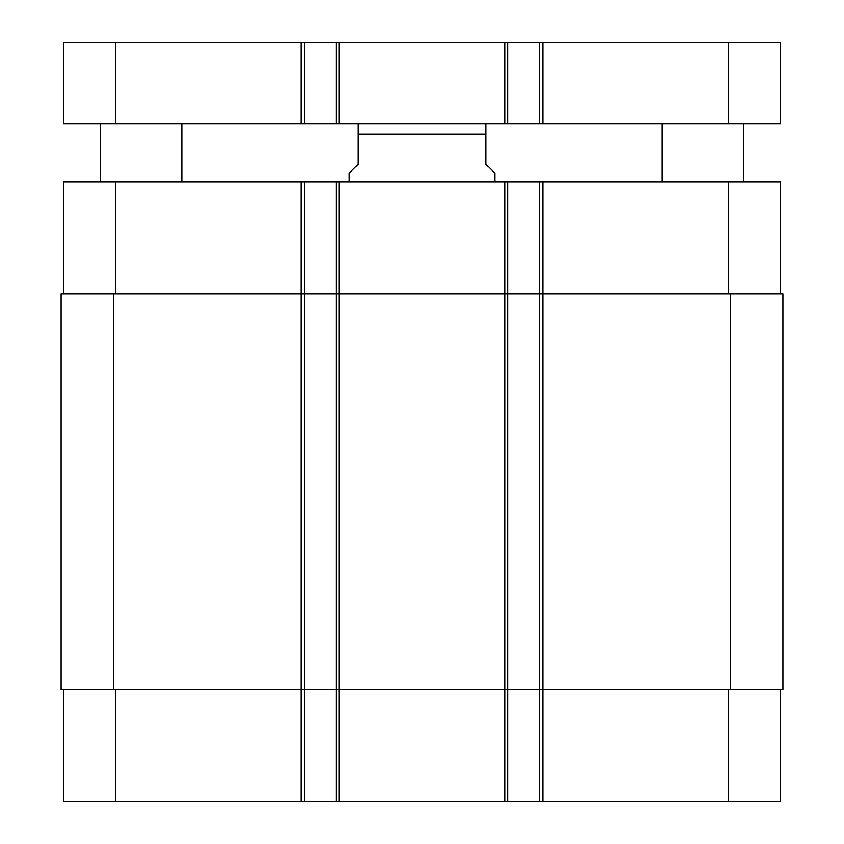 <?xml version="1.0" encoding="UTF-8"?>
<svg xmlns="http://www.w3.org/2000/svg" width="844" height="844" viewBox="0 0 844 844"><rect width="100%" height="100%" fill="white"/><g stroke="black" fill="none" stroke-linecap="round" stroke-linejoin="round"><path stroke-width="1.27" d="M181.893 123.688L181.893 181.893M743.596 123.688L743.596 181.893M115.828 42.2L63.448 42.2L63.448 123.688L780.552 123.688L780.552 42.2L115.828 42.2L115.828 123.688M780.552 123.688L780.552 42.2L780.552 123.688M539.865 123.688L539.865 42.2M507.856 123.688L507.856 42.2M336.144 123.688L336.144 42.2M304.135 123.688L304.135 42.2M494.763 181.893L494.763 173.168L486.028 164.432L486.028 123.836L486.028 134.164L486.028 123.836L486.028 134.164L357.972 134.164L357.972 164.432L349.237 173.168L349.237 181.893M357.972 134.164L357.972 123.836L357.972 134.164M63.448 689.748L63.448 801.8L780.552 801.8L780.552 689.748M63.448 293.944L63.448 181.893L780.552 181.893L780.552 293.944M304.135 801.8L304.135 293.944L61.116 293.944L61.116 689.748L782.884 689.748L782.884 293.944L304.135 293.944L304.135 181.893M336.144 801.8L336.144 181.893M507.856 801.8L507.856 181.893M539.865 801.8L539.865 181.893M728.172 123.688L728.172 42.2M542.776 123.688L542.776 42.2M504.944 123.688L504.944 42.2M339.056 123.688L339.056 42.2M301.224 123.688L301.224 42.2M115.828 293.944L115.828 181.893M301.224 801.8L301.224 181.893M339.056 801.8L339.056 181.893M504.944 801.8L504.944 181.893M542.776 801.8L542.776 181.893M728.172 293.944L728.172 181.893M115.828 689.748L115.828 801.8M728.172 689.748L728.172 801.8M730.493 689.748L730.493 293.944M113.507 689.748L113.507 293.944M100.404 123.688L100.404 181.893M662.107 123.688L662.107 181.893M486.028 123.836L484.277 123.688M357.972 123.836L359.723 123.688"/></g></svg>
